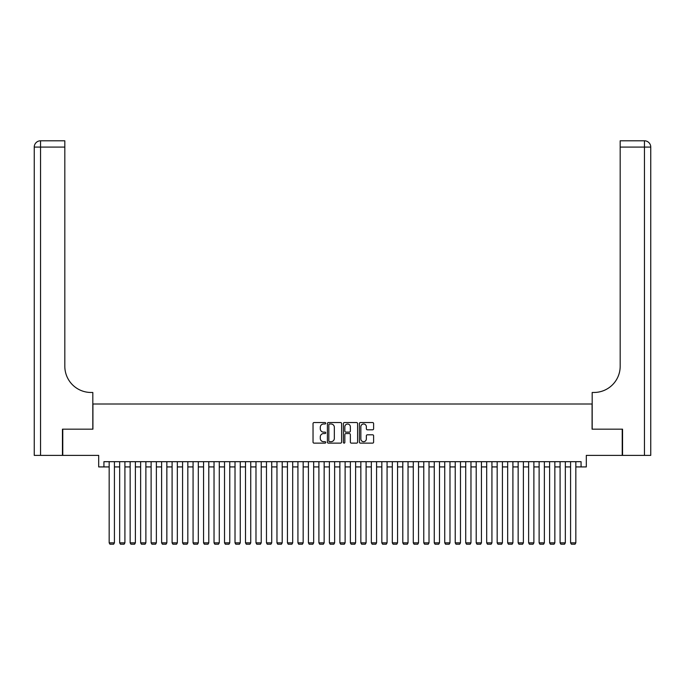 <?xml version="1.0" encoding="UTF-8"?>
<svg xmlns="http://www.w3.org/2000/svg" width="685" height="685" viewBox="0 0 685 685"><rect width="100%" height="100%" fill="white"/><g stroke="black" fill="none" stroke-linecap="round" stroke-linejoin="round"><path stroke-width="1.03" d="M325.726 423.27A0.719 0.719 0 0 0 324.998 422.551L314.064 422.551A1.027 1.027 0 0 0 313.036 423.578L313.036 442.108A1.027 1.027 0 0 0 314.064 443.135L324.998 443.135A0.719 0.719 0 0 0 325.726 442.416A0.719 0.719 0 0 0 324.998 441.697L323.585 441.697A3.297 3.297 0 0 1 320.289 438.4L320.289 436.859A3.297 3.297 0 0 1 323.585 433.562L324.998 433.562A0.719 0.719 0 0 0 325.726 432.843A0.719 0.719 0 0 0 324.998 432.124L323.585 432.124A3.297 3.297 0 0 1 320.289 428.827L320.289 427.286A3.297 3.297 0 0 1 323.585 423.989L324.998 423.989A0.719 0.719 0 0 0 325.726 423.27M372.58 429.803A1.027 1.027 0 0 0 373.608 428.776L373.608 423.578A1.027 1.027 0 0 0 372.58 422.551L360.438 422.551A1.027 1.027 0 0 0 359.402 423.578L359.402 442.108A1.027 1.027 0 0 0 360.438 443.135L372.58 443.135A1.027 1.027 0 0 0 373.608 442.108L373.608 435.823A1.027 1.027 0 0 0 372.58 434.795L367.383 434.795A1.027 1.027 0 0 0 366.355 435.823L366.355 438.939A2.757 2.757 0 0 1 363.598 441.697A2.757 2.757 0 0 1 360.849 438.939L360.849 426.746A2.757 2.757 0 0 1 363.598 423.989A2.757 2.757 0 0 1 366.355 426.746L366.355 428.776A1.027 1.027 0 0 0 367.383 429.803L372.58 429.803M103.932 466.922L103.932 461.681L581.068 461.681L581.068 466.922L586.309 466.922L586.309 455.388L622.228 455.388L622.228 429.17L592.08 429.17L592.08 404.004L92.92 404.004L92.92 429.17L62.772 429.17L62.772 455.388L98.691 455.388L98.691 466.922L109.172 466.922M341.601 423.578A1.027 1.027 0 0 0 340.573 422.551L328.423 422.551A1.027 1.027 0 0 0 327.396 423.578L327.396 442.108A1.027 1.027 0 0 0 328.423 443.135L340.573 443.135A1.027 1.027 0 0 0 341.601 442.108L341.601 423.578M344.427 422.551L356.577 422.551A1.027 1.027 0 0 1 357.604 423.578L357.604 442.108A1.027 1.027 0 0 1 356.577 443.135L351.379 443.135A1.027 1.027 0 0 1 350.352 442.108L350.352 434.59A1.027 1.027 0 0 0 349.316 433.562L345.874 433.562A1.027 1.027 0 0 0 344.838 434.59L344.838 442.416A0.719 0.719 0 0 1 344.118 443.135A0.719 0.719 0 0 1 343.399 442.416L343.399 423.578A1.027 1.027 0 0 1 344.427 422.551M114.421 466.922L119.661 466.922M124.91 466.922L130.15 466.922M135.39 466.922L140.639 466.922M145.879 466.922L151.12 466.922M156.368 466.922L161.609 466.922M166.849 466.922L172.098 466.922M177.338 466.922L182.578 466.922M187.827 466.922L193.067 466.922M198.307 466.922L203.556 466.922M208.797 466.922L214.037 466.922M219.286 466.922L224.526 466.922M229.766 466.922L235.015 466.922M240.255 466.922L245.504 466.922M250.744 466.922L255.984 466.922M261.233 466.922L266.474 466.922M271.714 466.922L276.963 466.922M282.203 466.922L287.443 466.922M292.692 466.922L297.932 466.922M303.172 466.922L308.421 466.922M313.661 466.922L318.902 466.922M324.151 466.922L329.391 466.922M334.631 466.922L339.88 466.922M345.12 466.922L350.369 466.922M355.609 466.922L360.849 466.922M366.098 466.922L371.339 466.922M376.579 466.922L381.828 466.922M387.068 466.922L392.308 466.922M397.557 466.922L402.797 466.922M408.037 466.922L413.286 466.922M418.526 466.922L423.767 466.922M429.015 466.922L434.256 466.922M439.496 466.922L444.745 466.922M449.985 466.922L455.234 466.922M460.474 466.922L465.714 466.922M470.963 466.922L476.203 466.922M481.444 466.922L486.692 466.922M491.933 466.922L497.173 466.922M502.422 466.922L507.662 466.922M512.902 466.922L518.151 466.922M523.391 466.922L528.632 466.922M533.88 466.922L539.121 466.922M544.361 466.922L549.61 466.922M554.85 466.922L560.09 466.922M565.339 466.922L570.579 466.922M575.828 466.922L581.068 466.922M329.553 423.989A0.719 0.719 0 0 0 328.834 424.709L328.834 440.969A0.719 0.719 0 0 0 329.553 441.697L331.052 441.697A3.297 3.297 0 0 0 334.34 438.4L334.34 427.286A3.297 3.297 0 0 0 331.052 423.989L329.553 423.989M350.352 426.798A2.757 2.757 0 0 0 347.595 424.041A2.757 2.757 0 0 0 344.838 426.798L344.838 431.088A1.027 1.027 0 0 0 345.874 432.124L349.316 432.124A1.027 1.027 0 0 0 350.352 431.088L350.352 426.798M114.421 461.681L114.421 542.845L109.172 542.845L109.172 461.681M114.421 542.845L113.633 544.207L109.96 544.207L109.172 542.845M62.455 429.17L92.817 429.17L92.817 392.471L91.036 392.471A26.218 26.218 0 0 1 64.818 366.252L64.818 147.087L40.543 147.087L40.543 455.388L62.455 455.388L62.455 429.17M40.543 455.388L34.25 455.388L34.25 147.087A6.293 6.293 0 0 1 40.543 140.793L64.818 140.793L64.818 147.087M91.036 392.471A26.218 26.218 0 0 1 64.818 366.252M40.543 140.793A6.293 6.293 0 0 0 34.25 147.087L40.543 147.087L40.543 140.793M644.457 455.388L644.457 147.087L650.75 147.087A6.293 6.293 0 0 0 644.457 140.793A6.293 6.293 0 0 1 650.75 147.087L650.75 455.388L622.545 455.388L622.545 429.17L592.183 429.17L592.183 392.471L593.963 392.471A26.218 26.218 0 0 0 620.182 366.252L620.182 140.793L644.457 140.793L620.182 140.793M593.963 392.471A26.218 26.218 0 0 0 620.182 366.252M124.91 461.681L124.91 542.845L119.661 542.845L119.661 461.681M124.91 542.845L124.122 544.207L120.449 544.207L119.661 542.845M135.39 461.681L135.39 542.845L130.15 542.845L130.15 461.681M135.39 542.845L134.602 544.207L130.938 544.207L130.15 542.845M145.879 461.681L145.879 542.845L140.639 542.845L140.639 461.681M145.879 542.845L145.092 544.207L141.418 544.207L140.639 542.845M156.368 461.681L156.368 542.845L151.12 542.845L151.12 461.681M156.368 542.845L155.581 544.207L151.907 544.207L151.12 542.845M166.849 461.681L166.849 542.845L161.609 542.845L161.609 461.681M166.849 542.845L166.061 544.207L162.396 544.207L161.609 542.845M177.338 461.681L177.338 542.845L172.098 542.845L172.098 461.681M177.338 542.845L176.55 544.207L172.885 544.207L172.098 542.845M187.827 461.681L187.827 542.845L182.578 542.845L182.578 461.681M187.827 542.845L187.039 544.207L183.366 544.207L182.578 542.845M198.307 461.681L198.307 542.845L193.067 542.845L193.067 461.681M198.307 542.845L197.528 544.207L193.855 544.207L193.067 542.845M208.797 461.681L208.797 542.845L203.556 542.845L203.556 461.681M208.797 542.845L208.009 544.207L204.344 544.207L203.556 542.845M219.286 461.681L219.286 542.845L214.037 542.845L214.037 461.681M219.286 542.845L218.498 544.207L214.825 544.207L214.037 542.845M229.766 461.681L229.766 542.845L224.526 542.845L224.526 461.681M229.766 542.845L228.987 544.207L225.314 544.207L224.526 542.845M240.255 461.681L240.255 542.845L235.015 542.845L235.015 461.681M240.255 542.845L239.467 544.207L235.803 544.207L235.015 542.845M250.744 461.681L250.744 542.845L245.504 542.845L245.504 461.681M250.744 542.845L249.957 544.207L246.283 544.207L245.504 542.845M261.233 461.681L261.233 542.845L255.984 542.845L255.984 461.681M261.233 542.845L260.446 544.207L256.772 544.207L255.984 542.845M271.714 461.681L271.714 542.845L266.474 542.845L266.474 461.681M271.714 542.845L270.926 544.207L267.261 544.207L266.474 542.845M282.203 461.681L282.203 542.845L276.963 542.845L276.963 461.681M282.203 542.845L281.415 544.207L277.742 544.207L276.963 542.845M292.692 461.681L292.692 542.845L287.443 542.845L287.443 461.681M292.692 542.845L291.904 544.207L288.231 544.207L287.443 542.845M303.172 461.681L303.172 542.845L297.932 542.845L297.932 461.681M303.172 542.845L302.393 544.207L298.72 544.207L297.932 542.845M313.661 461.681L313.661 542.845L308.421 542.845L308.421 461.681M313.661 542.845L312.874 544.207L309.209 544.207L308.421 542.845M324.151 461.681L324.151 542.845L318.902 542.845L318.902 461.681M324.151 542.845L323.363 544.207L319.69 544.207L318.902 542.845M334.631 461.681L334.631 542.845L329.391 542.845L329.391 461.681M334.631 542.845L333.852 544.207L330.179 544.207L329.391 542.845M345.12 461.681L345.12 542.845L339.88 542.845L339.88 461.681M345.12 542.845L344.332 544.207L340.668 544.207L339.88 542.845M355.609 461.681L355.609 542.845L350.369 542.845L350.369 461.681M355.609 542.845L354.821 544.207L351.148 544.207L350.369 542.845M366.098 461.681L366.098 542.845L360.849 542.845L360.849 461.681M366.098 542.845L365.31 544.207L361.637 544.207L360.849 542.845M376.579 461.681L376.579 542.845L371.339 542.845L371.339 461.681M376.579 542.845L375.791 544.207L372.126 544.207L371.339 542.845M387.068 461.681L387.068 542.845L381.828 542.845L381.828 461.681M387.068 542.845L386.28 544.207L382.607 544.207L381.828 542.845M397.557 461.681L397.557 542.845L392.308 542.845L392.308 461.681M397.557 542.845L396.769 544.207L393.096 544.207L392.308 542.845M408.037 461.681L408.037 542.845L402.797 542.845L402.797 461.681M408.037 542.845L407.258 544.207L403.585 544.207L402.797 542.845M418.526 461.681L418.526 542.845L413.286 542.845L413.286 461.681M418.526 542.845L417.739 544.207L414.074 544.207L413.286 542.845M429.015 461.681L429.015 542.845L423.767 542.845L423.767 461.681M429.015 542.845L428.228 544.207L424.554 544.207L423.767 542.845M439.496 461.681L439.496 542.845L434.256 542.845L434.256 461.681M439.496 542.845L438.717 544.207L435.043 544.207L434.256 542.845M449.985 461.681L449.985 542.845L444.745 542.845L444.745 461.681M449.985 542.845L449.197 544.207L445.533 544.207L444.745 542.845M460.474 461.681L460.474 542.845L455.234 542.845L455.234 461.681M460.474 542.845L459.686 544.207L456.013 544.207L455.234 542.845M470.963 461.681L470.963 542.845L465.714 542.845L465.714 461.681M470.963 542.845L470.175 544.207L466.502 544.207L465.714 542.845M481.444 461.681L481.444 542.845L476.203 542.845L476.203 461.681M481.444 542.845L480.656 544.207L476.991 544.207L476.203 542.845M491.933 461.681L491.933 542.845L486.692 542.845L486.692 461.681M491.933 542.845L491.145 544.207L487.472 544.207L486.692 542.845M502.422 461.681L502.422 542.845L497.173 542.845L497.173 461.681M502.422 542.845L501.634 544.207L497.961 544.207L497.173 542.845M512.902 461.681L512.902 542.845L507.662 542.845L507.662 461.681M512.902 542.845L512.115 544.207L508.45 544.207L507.662 542.845M523.391 461.681L523.391 542.845L518.151 542.845L518.151 461.681M523.391 542.845L522.604 544.207L518.939 544.207L518.151 542.845M533.88 461.681L533.88 542.845L528.632 542.845L528.632 461.681M533.88 542.845L533.093 544.207L529.419 544.207L528.632 542.845M544.361 461.681L544.361 542.845L539.121 542.845L539.121 461.681M544.361 542.845L543.582 544.207L539.908 544.207L539.121 542.845M554.85 461.681L554.85 542.845L549.61 542.845L549.61 461.681M554.85 542.845L554.062 544.207L550.397 544.207L549.61 542.845M565.339 461.681L565.339 542.845L560.09 542.845L560.09 461.681M565.339 542.845L564.551 544.207L560.878 544.207L560.09 542.845M575.828 461.681L575.828 542.845L570.579 542.845L570.579 461.681M575.828 542.845L575.04 544.207L571.367 544.207L570.579 542.845M644.457 140.793L644.457 147.087L620.182 147.087"/></g></svg>
